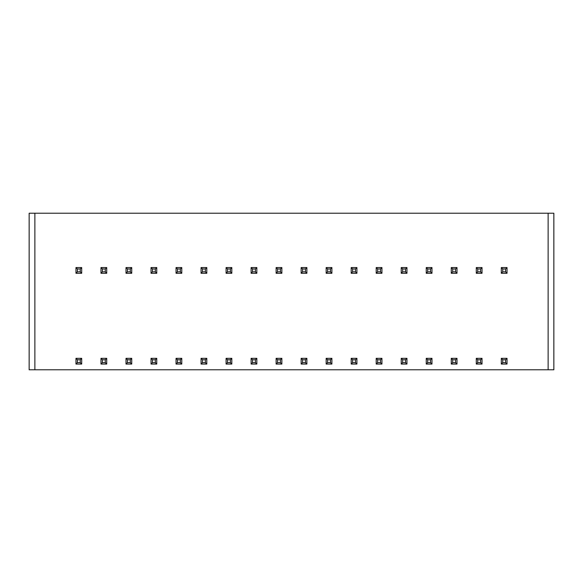 <?xml version="1.0" encoding="UTF-8"?>
<svg xmlns="http://www.w3.org/2000/svg" width="583" height="583" viewBox="0 0 583 583"><rect width="100%" height="100%" fill="white"/><g stroke="black" fill="none" stroke-linecap="round" stroke-linejoin="round"><path stroke-width="0.87" d="M29.15 213.225L553.85 213.225L553.85 369.775L29.15 369.775L29.15 213.225L29.15 369.775M501.307 267.553L501.307 273.274L502.735 271.838L505.599 271.838L507.028 273.274L507.028 267.553L501.307 267.553L502.735 268.982L502.735 271.838M501.307 273.274L507.028 273.274M505.599 271.838L505.599 268.982L507.028 267.553M505.599 268.982L502.735 268.982M502.735 362.626L505.599 362.626L505.599 359.769L502.735 359.769L502.735 362.626L501.307 364.054L507.028 364.054L507.028 358.341L501.307 358.341L502.735 359.769M505.599 362.626L507.028 364.054M505.599 359.769L507.028 358.341M501.307 358.341L501.307 364.054M476.289 267.553L476.289 273.274L477.717 271.838L480.581 271.838L482.01 273.274L482.01 267.553L476.289 267.553L477.717 268.982L477.717 271.838M476.289 273.274L482.01 273.274M480.581 271.838L480.581 268.982L482.01 267.553M480.581 268.982L477.717 268.982M477.717 362.626L480.581 362.626L480.581 359.769L477.717 359.769L477.717 362.626L476.289 364.054L482.01 364.054L482.01 358.341L476.289 358.341L477.717 359.769M480.581 362.626L482.01 364.054M480.581 359.769L482.01 358.341M476.289 358.341L476.289 364.054M451.271 267.553L451.271 273.274L452.7 271.838L455.556 271.838L456.985 273.274L456.985 267.553L451.271 267.553L452.7 268.982L452.7 271.838M451.271 273.274L456.985 273.274M455.556 271.838L455.556 268.982L456.985 267.553M455.556 268.982L452.7 268.982M452.7 362.626L455.556 362.626L455.556 359.769L452.7 359.769L452.7 362.626L451.271 364.054L456.985 364.054L456.985 358.341L451.271 358.341L452.7 359.769M455.556 362.626L456.985 364.054M455.556 359.769L456.985 358.341M451.271 358.341L451.271 364.054M426.246 267.553L426.246 273.274L427.682 271.838L430.538 271.838L431.967 273.274L431.967 267.553L426.246 267.553L427.682 268.982L427.682 271.838M426.246 273.274L431.967 273.274M430.538 271.838L430.538 268.982L431.967 267.553M430.538 268.982L427.682 268.982M427.682 362.626L430.538 362.626L430.538 359.769L427.682 359.769L427.682 362.626L426.246 364.054L431.967 364.054L431.967 358.341L426.246 358.341L427.682 359.769M430.538 362.626L431.967 364.054M430.538 359.769L431.967 358.341M426.246 358.341L426.246 364.054M401.228 267.553L401.228 273.274L402.656 271.838L405.52 271.838L406.949 273.274L406.949 267.553L401.228 267.553L402.656 268.982L402.656 271.838M401.228 273.274L406.949 273.274M405.52 271.838L405.52 268.982L406.949 267.553M405.52 268.982L402.656 268.982M402.656 362.626L405.52 362.626L405.52 359.769L402.656 359.769L402.656 362.626L401.228 364.054L406.949 364.054L406.949 358.341L401.228 358.341L402.656 359.769M405.52 362.626L406.949 364.054M405.52 359.769L406.949 358.341M401.228 358.341L401.228 364.054M376.21 267.553L376.21 273.274L377.638 271.838L380.502 271.838L381.931 273.274L381.931 267.553L376.21 267.553L377.638 268.982L377.638 271.838M376.21 273.274L381.931 273.274M380.502 271.838L380.502 268.982L381.931 267.553M380.502 268.982L377.638 268.982M377.638 362.626L380.502 362.626L380.502 359.769L377.638 359.769L377.638 362.626L376.21 364.054L381.931 364.054L381.931 358.341L376.21 358.341L377.638 359.769M380.502 362.626L381.931 364.054M380.502 359.769L381.931 358.341M376.21 358.341L376.21 364.054M351.192 267.553L351.192 273.274L352.62 271.838L355.477 271.838L356.905 273.274L356.905 267.553L351.192 267.553L352.62 268.982L352.62 271.838M351.192 273.274L356.905 273.274M355.477 271.838L355.477 268.982L356.905 267.553M355.477 268.982L352.62 268.982M352.62 362.626L355.477 362.626L355.477 359.769L352.62 359.769L352.62 362.626L351.192 364.054L356.905 364.054L356.905 358.341L351.192 358.341L352.62 359.769M355.477 362.626L356.905 364.054M355.477 359.769L356.905 358.341M351.192 358.341L351.192 364.054M326.167 267.553L326.167 273.274L327.602 271.838L330.459 271.838L331.887 273.274L331.887 267.553L326.167 267.553L327.602 268.982L327.602 271.838M326.167 273.274L331.887 273.274M330.459 271.838L330.459 268.982L331.887 267.553M330.459 268.982L327.602 268.982M327.602 362.626L330.459 362.626L330.459 359.769L327.602 359.769L327.602 362.626L326.167 364.054L331.887 364.054L331.887 358.341L326.167 358.341L327.602 359.769M330.459 362.626L331.887 364.054M330.459 359.769L331.887 358.341M326.167 358.341L326.167 364.054M301.149 267.553L301.149 273.274L302.577 271.838L305.441 271.838L306.869 273.274L306.869 267.553L301.149 267.553L302.577 268.982L302.577 271.838M301.149 273.274L306.869 273.274M305.441 271.838L305.441 268.982L306.869 267.553M305.441 268.982L302.577 268.982M302.577 362.626L305.441 362.626L305.441 359.769L302.577 359.769L302.577 362.626L301.149 364.054L306.869 364.054L306.869 358.341L301.149 358.341L302.577 359.769M305.441 362.626L306.869 364.054M305.441 359.769L306.869 358.341M301.149 358.341L301.149 364.054M276.131 267.553L276.131 273.274L277.559 271.838L280.423 271.838L281.851 273.274L281.851 267.553L276.131 267.553L277.559 268.982L277.559 271.838M276.131 273.274L281.851 273.274M280.423 271.838L280.423 268.982L281.851 267.553M280.423 268.982L277.559 268.982M277.559 362.626L280.423 362.626L280.423 359.769L277.559 359.769L277.559 362.626L276.131 364.054L281.851 364.054L281.851 358.341L276.131 358.341L277.559 359.769M280.423 362.626L281.851 364.054M280.423 359.769L281.851 358.341M276.131 358.341L276.131 364.054M251.113 267.553L251.113 273.274L252.541 271.838L255.398 271.838L256.833 273.274L256.833 267.553L251.113 267.553L252.541 268.982L252.541 271.838M251.113 273.274L256.833 273.274M255.398 271.838L255.398 268.982L256.833 267.553M255.398 268.982L252.541 268.982M252.541 362.626L255.398 362.626L255.398 359.769L252.541 359.769L252.541 362.626L251.113 364.054L256.833 364.054L256.833 358.341L251.113 358.341L252.541 359.769M255.398 362.626L256.833 364.054M255.398 359.769L256.833 358.341M251.113 358.341L251.113 364.054M226.095 267.553L226.095 273.274L227.523 271.838L230.38 271.838L231.808 273.274L231.808 267.553L226.095 267.553L227.523 268.982L227.523 271.838M226.095 273.274L231.808 273.274M230.38 271.838L230.38 268.982L231.808 267.553M230.38 268.982L227.523 268.982M227.523 362.626L230.38 362.626L230.38 359.769L227.523 359.769L227.523 362.626L226.095 364.054L231.808 364.054L231.808 358.341L226.095 358.341L227.523 359.769M230.38 362.626L231.808 364.054M230.38 359.769L231.808 358.341M226.095 358.341L226.095 364.054M201.069 267.553L201.069 273.274L202.498 271.838L205.362 271.838L206.79 273.274L206.79 267.553L201.069 267.553L202.498 268.982L202.498 271.838M201.069 273.274L206.79 273.274M205.362 271.838L205.362 268.982L206.79 267.553M205.362 268.982L202.498 268.982M202.498 362.626L205.362 362.626L205.362 359.769L202.498 359.769L202.498 362.626L201.069 364.054L206.79 364.054L206.79 358.341L201.069 358.341L202.498 359.769M205.362 362.626L206.79 364.054M205.362 359.769L206.79 358.341M201.069 358.341L201.069 364.054M176.051 267.553L176.051 273.274L177.48 271.838L180.344 271.838L181.772 273.274L181.772 267.553L176.051 267.553L177.48 268.982L177.48 271.838M176.051 273.274L181.772 273.274M180.344 271.838L180.344 268.982L181.772 267.553M180.344 268.982L177.48 268.982M177.48 362.626L180.344 362.626L180.344 359.769L177.48 359.769L177.48 362.626L176.051 364.054L181.772 364.054L181.772 358.341L176.051 358.341L177.48 359.769M180.344 362.626L181.772 364.054M180.344 359.769L181.772 358.341M176.051 358.341L176.051 364.054M151.033 267.553L151.033 273.274L152.462 271.838L155.318 271.838L156.754 273.274L156.754 267.553L151.033 267.553L152.462 268.982L152.462 271.838M151.033 273.274L156.754 273.274M155.318 271.838L155.318 268.982L156.754 267.553M155.318 268.982L152.462 268.982M152.462 362.626L155.318 362.626L155.318 359.769L152.462 359.769L152.462 362.626L151.033 364.054L156.754 364.054L156.754 358.341L151.033 358.341L152.462 359.769M155.318 362.626L156.754 364.054M155.318 359.769L156.754 358.341M151.033 358.341L151.033 364.054M126.015 267.553L126.015 273.274L127.444 271.838L130.3 271.838L131.729 273.274L131.729 267.553L126.015 267.553L127.444 268.982L127.444 271.838M126.015 273.274L131.729 273.274M130.3 271.838L130.3 268.982L131.729 267.553M130.3 268.982L127.444 268.982M127.444 362.626L130.3 362.626L130.3 359.769L127.444 359.769L127.444 362.626L126.015 364.054L131.729 364.054L131.729 358.341L126.015 358.341L127.444 359.769M130.3 362.626L131.729 364.054M130.3 359.769L131.729 358.341M126.015 358.341L126.015 364.054M100.99 267.553L100.99 273.274L102.419 271.838L105.283 271.838L106.711 273.274L106.711 267.553L100.99 267.553L102.419 268.982L102.419 271.838M100.99 273.274L106.711 273.274M105.283 271.838L105.283 268.982L106.711 267.553M105.283 268.982L102.419 268.982M102.419 362.626L105.283 362.626L105.283 359.769L102.419 359.769L102.419 362.626L100.99 364.054L106.711 364.054L106.711 358.341L100.99 358.341L102.419 359.769M105.283 362.626L106.711 364.054M105.283 359.769L106.711 358.341M100.99 358.341L100.99 364.054M75.972 267.553L75.972 273.274L77.401 271.838L80.265 271.838L81.693 273.274L81.693 267.553L75.972 267.553L77.401 268.982L77.401 271.838M75.972 273.274L81.693 273.274M80.265 271.838L80.265 268.982L81.693 267.553M80.265 268.982L77.401 268.982M77.401 362.626L80.265 362.626L80.265 359.769L77.401 359.769L77.401 362.626L75.972 364.054L81.693 364.054L81.693 358.341L75.972 358.341L77.401 359.769M80.265 362.626L81.693 364.054M80.265 359.769L81.693 358.341M75.972 358.341L75.972 364.054M34.871 213.225L34.871 369.775M548.129 213.225L548.129 369.775"/></g></svg>
